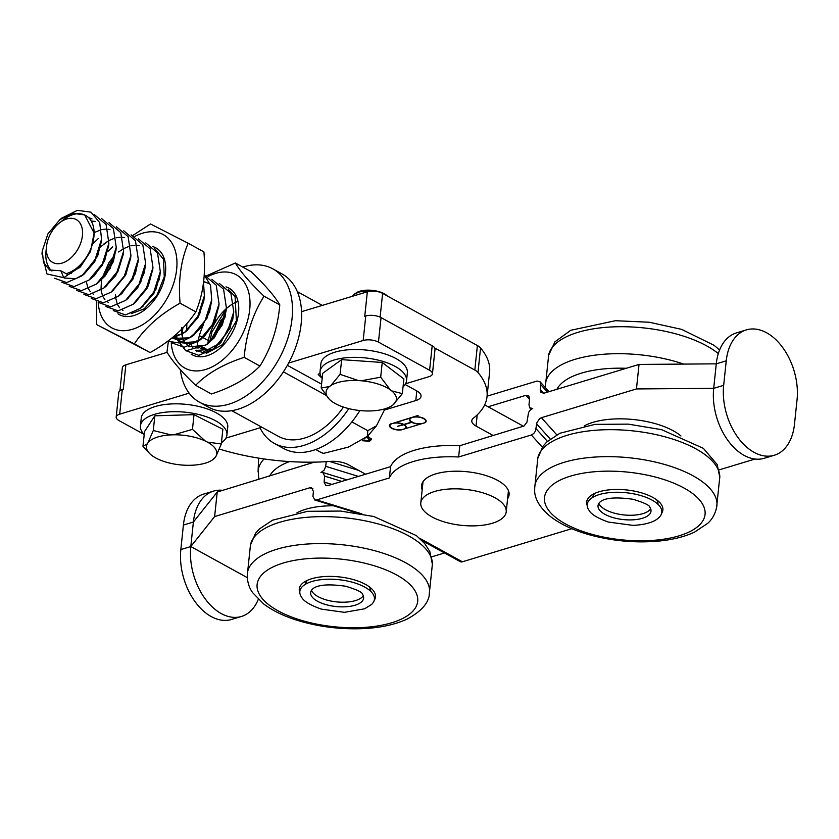 <?xml version="1.0" encoding="UTF-8"?>
<svg xmlns="http://www.w3.org/2000/svg" width="839" height="839" viewBox="0 0 839 839"><rect width="100%" height="100%" fill="white"/><g stroke="black" fill="none" stroke-linecap="round" stroke-linejoin="round"><path stroke-width="1.26" d="M463.726 525.539A42.936 18.08 6 0 1 420.8 502.876A42.936 18.08 6 0 1 465.393 489.378A42.936 18.08 6 0 1 506.211 511.842A42.936 18.08 6 0 1 463.726 525.539M683.659 364.084A91.587 38.563 -174 0 0 550.174 373.449A91.587 38.563 -174 0 0 545.549 383.633L545.444 387.765M548.706 354.719A91.587 38.563 6 0 1 553.006 346.486A91.587 38.563 6 0 1 630.225 326.906A91.587 38.563 6 0 1 718.31 353.607M592.607 497.443A32.889 13.844 6 0 1 594.83 493.353M656.696 499.855A32.889 13.844 6 0 1 658.007 504.312M661.635 513.332A38.321 16.13 -174 0 0 659.318 502.079A38.321 16.13 -174 0 0 626.46 489.934A38.321 16.13 -174 0 0 591.799 494.989A38.321 16.13 -174 0 0 586.65 503.243A38.321 16.13 -174 0 0 587.185 505.508M534.632 488.581L537.883 457.675A91.587 38.563 6 0 1 632.711 430.858A91.587 38.563 6 0 1 719.81 476.825L716.558 507.7M716.894 505.749A91.587 38.563 -174 0 0 629.837 457.821A91.587 38.563 -174 0 0 534.726 486.599L534.663 491.255C534.747 496.573 537.809 506.536 551.097 517.044C561.826 525.067 575.732 531.286 592.816 535.712C615.123 541.333 637.336 543.095 659.464 541.008C673.077 539.634 684.76 536.677 694.503 532.136L707.686 523.368C708.986 522.068 714.985 517.212 716.894 505.749M584.353 425.845A57.073 24.027 6 0 1 680.974 435.997M264.107 458.954A91.587 38.563 -174 0 0 258.16 470.585L258.79 479.468M369.307 586.807A32.889 13.844 6 0 1 370.628 591.264M305.228 584.384A32.889 13.844 6 0 1 307.441 580.305M374.257 600.273A38.321 16.13 -174 0 0 371.929 589.03A38.321 16.13 -174 0 0 351.52 579.088A38.321 16.13 -174 0 0 304.421 581.93A38.321 16.13 -174 0 0 299.806 592.449M247.253 575.533L250.504 544.626A91.587 38.563 6 0 1 375.033 523.096A91.587 38.563 6 0 1 432.431 563.745L429.18 594.652M372.201 550.059A91.587 38.563 -174 0 0 247.337 573.551C246.823 585.161 251.679 591.159 252.675 592.701L263.74 604.017C272.339 610.477 283.152 615.805 296.177 619.979C317.383 626.618 339.48 629.512 362.469 628.652C380.098 627.876 395.001 624.677 407.156 619.067C421.807 611.128 429.253 602.339 429.505 592.691A91.587 38.563 -174 0 0 372.201 550.059M296.975 512.786A57.073 24.027 6 0 1 333.597 505.781M180.836 549.566L190.81 546.546A52.668 33.78 73.2 0 0 204.999 598.595A52.668 33.78 73.2 0 0 241.464 616.455L231.491 619.465A52.668 33.78 -106.8 0 1 195.026 601.615A52.668 33.78 -106.8 0 1 180.836 549.566L183.405 525.046A52.668 33.78 -106.8 0 1 203.562 494.129L213.536 491.109A52.668 33.78 73.2 0 0 193.39 522.036L217.217 492.042L314.289 462.142M241.464 616.455A52.668 33.78 73.2 0 0 258.307 599.34M726.249 360.822L723.669 385.332A52.668 33.78 73.2 0 0 737.859 437.381A52.668 33.78 73.2 0 0 774.324 455.241A52.668 33.78 73.2 0 0 794.47 424.314L797.05 399.794A52.668 33.78 73.2 0 0 782.86 347.755A52.668 33.78 73.2 0 0 746.395 329.895A52.668 33.78 73.2 0 0 726.249 360.822L716.265 363.843A52.668 33.78 -106.8 0 1 736.422 332.915L746.395 329.895M774.324 455.241L764.35 458.262A52.668 33.78 -106.8 0 1 727.885 440.402A52.668 33.78 -106.8 0 1 713.695 388.352L716.265 363.843L639.035 364.43L543.987 393.187L541.008 392.537L540.253 389.569L540.767 384.661L547.468 392.128M361.903 513.877L316.639 499.939L314.761 499.992L312.916 496.321L313.429 491.423L311.573 487.753L309.696 487.805L312.926 488.801M247.243 577.61L190.81 546.546L214.637 516.562L309.696 487.805M444.502 552.974L431.707 556.844M556.792 434.843L541.407 417.696L539.508 418.745L536.866 422.762L535.481 431.047L533.709 433.543L531.36 434.98L542.309 447.166M755.027 459.027L719.096 469.892M541.407 417.696L636.455 388.939L713.695 388.352L723.669 385.332M422.038 540.599L460.286 561.658A5.433 3.482 -61.2 0 0 462.394 561.794L419.479 538.177M331.856 484.418L324.074 482.026L325.931 485.697L327.808 485.645L390.565 466.662A77.45 32.616 -174 0 1 459.814 445.708L524.008 426.023L526.923 422.227L528.601 412.389L530.374 409.893L532.713 408.457L529.745 407.806L528.979 404.838L529.598 398.955L528.843 395.998L525.875 395.337L529.556 399.437M324.074 482.026L324.693 476.143L341.809 481.408M358.389 476.395L325.721 466.337L324.116 470.186L320.959 472.525L322.837 472.483L324.693 476.143M390.565 466.662L389.38 477.936A77.45 32.616 6 0 1 458.629 456.982L531.36 434.98M459.814 445.708L458.629 456.982M571.81 528.696L462.394 561.794M316.639 499.939L389.38 477.936M422.174 489.777A44.027 18.531 6 0 1 421.524 485.592A44.027 18.531 6 0 1 450.344 471.403A44.027 18.531 6 0 1 497.642 480.422A44.027 18.531 6 0 1 509.095 494.8A44.027 18.531 6 0 1 507.585 498.754M222.859 490.343A52.668 33.78 73.2 0 0 213.536 491.109M487.071 396.155L537.033 381.042L540.001 381.693L540.767 384.661M488.099 406.768L525.875 395.337M636.455 388.939L639.035 364.43M325.721 466.337L326.214 461.681M214.637 516.562L217.217 492.042M190.81 546.546L193.39 522.036L183.405 525.046M371.52 604.52A37.503 15.794 -174 0 0 338.788 579.676A37.503 15.794 -174 0 0 301.589 597.169C303.519 601.133 310.084 605.108 321.295 609.114L344.462 612.334L364.566 608.81L371.52 604.52M342.857 606.87A26.638 11.211 -174 0 0 363.623 598.165A26.638 11.211 -174 0 0 362.375 594.106C362.417 592.303 356.848 589.681 345.689 586.23C328.573 583.829 317.582 584.72 312.716 588.884A26.638 11.211 -174 0 0 310.65 592.596A26.638 11.211 -174 0 0 342.857 606.87M311.479 590.331A26.638 11.211 -174 0 0 343.35 602.213A26.638 11.211 -174 0 0 363.277 595.774M660.115 516.279A37.503 15.794 6 0 1 658.909 517.569C656.35 520.264 649.239 524.669 632.931 525.371L608.348 522.057C597.462 518.156 591.002 514.213 588.978 510.227A37.503 15.794 6 0 1 624.415 492.566A37.503 15.794 6 0 1 660.115 516.279M649.795 514.003A26.638 11.211 -174 0 0 651.001 511.213A26.638 11.211 -174 0 0 649.753 507.155C649.795 505.361 644.237 502.739 633.067 499.289C615.962 496.887 604.971 497.768 600.095 501.942A26.638 11.211 -174 0 0 598.029 505.644A26.638 11.211 -174 0 0 619.895 519.121A26.638 11.211 -174 0 0 649.795 514.003M650.665 508.822A26.638 11.211 6 0 1 650.288 509.346A26.638 11.211 6 0 1 623.157 514.852A26.638 11.211 6 0 1 598.857 503.379M117.921 313.786A38.049 24.404 -61.2 0 0 146.322 308.553A38.049 24.404 -61.2 0 0 165.314 274.08A38.049 24.404 -61.2 0 0 152.688 246.572M131.283 313.597L144.109 308.899L156.924 295.255L164.266 276.744L163.469 259.199L154.491 248.365M98.194 302.418A53.266 34.168 -61.2 0 0 137.26 327.493A53.266 34.168 -61.2 0 0 176.83 267.4A53.266 34.168 -61.2 0 0 144.067 232.77A53.266 34.168 -61.2 0 0 134.932 236.378M96.726 324.63L150.118 352.569C169.981 341.546 185.22 327.976 195.833 311.867C203.143 294.426 205.838 274.437 203.919 251.91L188.146 243.237C180.836 260.677 178.151 280.666 180.07 303.194C160.218 314.216 144.979 327.787 134.355 343.885L96.726 324.63L96.454 301.883M132.856 235.423L150.517 223.971L188.146 243.237M195.833 311.867L180.07 303.194M150.118 352.569L134.355 343.885M115.53 294.919L115.677 297.583M115.74 298.149L117.135 303.582M117.817 305.029L119.599 307.682M122.358 310.073L122.976 310.44M141.676 307.357L153.915 293.356L159.861 276.021L160.165 272.769M134.355 303.298L146.898 288.721L152.813 268.92M139.347 245.712L137.26 245.376M134.848 245.303L130.853 245.837M129.667 246.142L123.784 248.564M123.406 248.774L118.624 251.983M114.681 255.507L109.018 262.397L101.687 279.146M126.983 299.282L137.785 287.651L144.308 272.539L145.42 265.407M119.568 295.297L121.917 293.482L135.362 273.745L138.12 260.856M124.654 237.615L122.588 237.301L124.644 237.605M120.166 237.238L116.181 237.762L120.155 237.217M114.953 238.077L109.091 240.478L114.953 238.077M108.766 240.657L104.005 243.845M100.554 246.876L99.998 247.432M112.29 291.206L125.819 274.793L130.779 256.87M93.213 242.849L92.636 243.425M80.145 265.009L79.506 267.735M105.127 287.032L115.74 275.559L123.469 252.424M110.003 229.561L107.916 229.215M105.546 229.131L101.488 229.645L94.094 232.581M71.504 271.511L71.63 273.357L71.493 271.511M97.953 282.837L105.221 275.895L113.317 261.653L116.107 248.501M90.455 278.926L94.356 275.674L104.655 260.824L108.766 244.401M95.3 221.454L91.241 221.035L95.3 221.444M82.851 275.087L97.597 256.168L101.393 240.866M67.99 274.825L80.554 266.708L90.518 251.501L94.104 233.032L84.666 214.91L72.878 213.337L59.894 219.64L47.928 233.85L42.286 250.903L43.523 262.712L49.805 270.158M66.092 273.661L68.085 274.752L63.785 277.688L60.775 270.735L66.092 273.661A32.616 20.912 -61.2 0 0 94.094 233.032A32.616 20.912 -61.2 0 0 85.672 215.455M88.515 217.542L92.017 218.948M61.834 218.109L77.408 210.348L90.969 212.162L99.736 222.681L101.561 239.241L101.225 242.45L94.755 261.653L84.246 273.944L75.888 278.653L64.215 278.045M94.346 214.595L106.092 224.537L108.881 243.279L108.556 246.498L102.431 265.114L91.535 278.024M115.887 250.515L110.098 268.574L98.908 282.04L96.38 284.075L81.404 290.661L69.228 286.34M123.228 254.511L117.764 272.035L106.291 286.057M79.464 267.777L80.083 265.072M92.657 243.331L93.234 242.754M130.559 258.611L125.41 275.486L112.646 290.86M93.58 294.227L93.003 293.891M90.213 291.511L88.431 288.868M87.759 287.431L86.375 281.967M100.491 246.886L108.724 240.678M137.911 262.555L133.065 278.926L120.858 294.248M145.346 265.617L140.7 282.376L127.182 299.072M108.262 302.313L107.686 301.988M104.896 299.596L103.113 296.933M102.452 295.506L101.058 290.053M100.995 289.497L101.509 279.775M101.634 279.198L114.712 255.434M152.688 269.665L148.335 285.805L135.624 302.271M159.924 274.793L155.96 289.245L141.875 307.147M158.76 279.691L159.326 279.125M204.087 297.908L199.514 314.562L187.003 330.576M185.922 331.405L181.612 334.037L174.082 336.124M211.418 302.166L207.139 318.002L194.386 334.593L189.436 337.844L173.767 338.369M203.562 281.757L209.446 283.634M218.769 306.109L214.763 321.431L201.601 338.757L199.042 340.77L184.14 347.262L172.037 342.931M200.511 339.575L197.249 341.641L181.685 342.742L179.2 340.938L176.557 337.372L181.717 342.784L191.911 343.78L204.192 336.596L214.186 322.784L218.916 305.029M175.886 335.925L175.498 334.908L175.875 335.925M226.121 309.927L222.377 324.861L209.037 342.711L206.499 344.735L185.849 350.786L174.302 335.936M226.194 308.731A38.594 24.751 118.8 0 0 207.883 343.591L205.062 345.416L189.027 346.79M233.452 314.185L229.98 328.29L215.927 347.105M215.046 347.766L212.875 349.192L195.802 350.503M193.012 348.112L189.918 342.312A32.616 20.912 -61.2 0 0 190.18 343.015L193.075 348.112M195.833 350.492L202.608 352.401L220.783 342.784L232.697 319.879L233.578 313.272M181.685 329.108L181.78 333.953M181.843 334.509L183.217 339.963M183.888 341.41L189.058 346.822M207.894 343.633L214.375 337.698L225.03 317.215L226.257 308.941M205.44 282.093L203.552 281.778M174.334 338.715L177.837 340.005L189.74 337.718L201.496 327.399L209.561 311.888L211.554 301.201M185.692 331.646L198.151 317.278L203.835 300.855L204.223 296.964M63.785 277.688L46.974 273.965L42.013 253.514M101.561 239.241L95.006 259.796L81.719 275.979L66.732 282.575L54.556 278.254M108.881 243.279L102.337 263.865L88.997 280.069L74.042 286.623L61.897 282.303M101.697 218.654L113.422 228.575L116.243 247.295L109.699 267.872L96.38 284.075M109.039 222.692L120.753 232.613L123.585 251.281L117.072 271.857L103.774 288.092L88.777 294.709L76.601 290.388M116.39 226.74L128.126 236.661L130.926 255.392L124.382 275.947L111.084 292.161L96.118 298.736L83.952 294.437M79.967 267.295L80.869 264.264M92.395 244.254L98.132 238.675M123.753 230.809L135.446 240.688L138.288 259.324L131.723 280.016L118.309 296.282L103.396 302.785L91.283 298.485M131.146 234.857L142.808 244.757L145.629 263.394L139.054 284.075L125.651 300.331L110.738 306.822L98.635 302.522M107.654 251.7L112.636 246.886M138.477 238.905L150.181 248.826L152.96 267.536L146.406 288.102L133.097 304.295L118.131 310.87L105.976 306.571M145.766 242.911L157.501 252.843L160.301 271.584L153.757 292.129L140.459 308.322L125.472 314.919L113.296 310.598M60.775 270.735L49.543 270.022M403.056 386.81A43.481 18.311 -174 0 0 406.537 380.644A43.481 18.311 -174 0 0 365.206 357.896A43.481 18.311 -174 0 0 320.058 371.562A43.481 18.311 -174 0 0 322.186 378.316L318.212 374.551L320.016 372.747M329.276 399.228L321.169 387.975L322.721 373.271L341.651 359.637L382.227 362.469L403.874 378.945L402.332 393.648L393.03 404.88A35.364 14.892 -174 0 0 391.771 390.911L402.332 393.648M320.058 371.562L320.876 363.717A43.481 18.311 6 0 1 366.035 350.052A43.481 18.311 6 0 1 407.366 372.799L406.537 380.644M378.462 342.102L381.042 317.593A10.876 4.573 -174 0 0 365.752 315.988L363.172 340.498A10.876 4.573 6 0 1 378.462 342.102L429.61 370.261A10.876 4.573 6 0 1 432.442 373.816A10.876 4.573 6 0 1 428.928 376.701L405.531 383.78M363.172 340.498L288.616 363.056A76.097 48.809 118.8 0 1 237.521 409.369A76.097 48.809 118.8 0 1 208.607 407.219L199.472 402.185A76.097 48.809 118.8 0 1 180.322 369.59M221.454 442.688A43.481 18.311 -174 0 0 226.929 434.99A43.481 18.311 -174 0 0 185.597 412.243A43.481 18.311 -174 0 0 140.438 425.897A43.481 18.311 -174 0 0 144.193 434.571M142.955 446.317L147.234 443.883A35.364 14.892 -174 0 0 149.751 453.658L142.955 446.317L144.507 431.603L154.837 415.808L194.008 414.655L222.859 429.285L221.318 443.988L216.001 456.227A35.364 14.892 -174 0 0 207.411 442.101L221.318 443.988M140.438 425.897L141.267 418.053A43.481 18.311 6 0 1 186.415 404.388A43.481 18.311 6 0 1 227.747 427.145L226.929 434.99M202.681 349.014L200.741 348.489M198.287 347.975L197.008 347.755M197.217 345.951L201.496 347.073M202.577 347.461L207.632 350.293M197.06 347.283L199.325 347.745M201.192 348.248L203.846 349.213M192.467 429.358L205.345 441.052A35.364 14.892 -174 0 0 173.767 434.801L192.467 429.358L194.008 414.655M153.285 430.522L170.957 434.885A35.364 14.892 -174 0 0 147.979 442.751L153.285 430.522L154.837 415.808M149.751 453.658A35.364 14.892 -174 0 0 155.834 458.01L157.9 459.059A35.364 14.892 -174 0 0 189.478 465.309L192.278 465.226A35.364 14.892 -174 0 0 212.047 460.202A35.364 14.892 -174 0 0 215.266 457.36L212.047 460.202M216.001 456.227L215.266 457.36M205.345 441.052L207.411 442.101M170.957 434.885L173.767 434.801M147.234 443.883L147.979 442.751M207.6 350.23A17.388 7.32 -174 0 0 202.912 347.252M202 346.885A17.388 7.32 -174 0 0 197.28 345.458M361.252 293.608L354.415 295.674M352.191 296.356L354.656 293.912L359.879 291.783L373.135 291.112M382.416 293.272L387.157 295.873M380.686 377.183L390.219 389.726A35.364 14.892 -174 0 0 361.336 380.77L380.686 377.183L382.227 362.469M340.099 374.351L358.421 380.57A35.364 14.892 -174 0 0 330.797 385.573L340.099 374.351L341.651 359.637M321.169 387.975L329.444 386.548A35.364 14.892 -174 0 0 329.37 399.312A35.364 14.892 -174 0 0 330.702 400.528L332.254 401.703A35.364 14.892 -174 0 0 361.137 410.659L364.042 410.869A35.364 14.892 -174 0 0 391.666 405.866L391.666 405.866A35.364 14.892 -174 0 0 391.677 405.856L393.03 404.88M390.219 389.726L391.771 390.911M358.421 380.57L361.336 380.77M329.444 386.548L330.797 385.573M387.272 295.936L387.219 295.884A17.388 7.32 -174 0 0 372.306 290.367A17.388 7.32 -174 0 0 356.575 292.664L354.645 293.902M355.736 293.283A17.388 7.32 -174 0 0 354.257 295.727M323.005 453.228L321.327 452.609L323.602 453.354L348.384 447.093L367.419 436.353L367.797 430.68L376.449 425.855L384.996 408.803M367.797 430.68L351.877 421.912M321.327 452.609L315.716 449.515M67.466 218.759A24.457 15.689 118.8 0 1 82.337 236.346A24.457 15.689 118.8 0 1 61.572 263.236A24.457 15.689 118.8 0 1 46.512 246.446A24.457 15.689 118.8 0 1 59.454 222.922A24.457 15.689 118.8 0 1 67.466 218.759M85.127 215.172A32.616 20.912 -61.2 0 0 63.261 219.912L59.454 222.922M46.512 246.446L45.998 251.27A32.616 20.912 -61.2 0 0 51.934 271.007M365.584 474.213L348.3 464.701A16.308 6.869 -174 0 0 330.524 461.387A135.887 57.209 6 0 1 222.146 449.893A16.308 6.869 6 0 1 219.451 448.949M432.442 373.816L435.011 349.297A10.876 4.573 6 0 0 434.728 347.996L474.822 370.062A16.308 6.869 6 0 1 477.978 372.495A135.887 57.209 6 0 1 487.029 396.637L489.598 372.117A135.887 57.209 -174 0 0 480.548 347.986A16.308 6.869 -174 0 0 477.391 345.553L382.615 293.377A10.876 4.573 -174 0 0 367.335 291.773L301.61 311.657A10.876 6.974 118.8 0 1 301.568 311.668A76.097 48.809 118.8 0 1 288.616 363.056M487.029 396.637A135.887 57.209 6 0 1 473.416 418.158A16.308 6.869 -174 0 0 471.791 420.738A16.308 6.869 -174 0 0 476.028 426.065L493.311 435.577M523.557 426.296L484.659 404.88M405.111 384.472L416.815 390.911A16.308 6.869 6 0 1 421.052 396.239A16.308 6.869 6 0 1 415.798 400.56L384.493 410.03M225.922 438.115L261.873 427.24M403.412 424.565A7.887 3.325 -174 0 0 395.001 423.055A7.887 3.325 -174 0 0 389.967 425.593A7.887 3.325 -174 0 0 397.466 429.715A7.887 3.325 -174 0 0 405.657 427.24A7.887 3.325 -174 0 0 403.779 424.765L397.634 426.317L403.444 424.261M167.118 352.338L125.85 364.829A10.876 4.573 -174 0 0 122.347 367.713L119.925 390.764M412.159 422.227A7.887 3.325 -174 0 0 420.57 423.737A7.887 3.325 -174 0 0 425.614 421.199A7.887 3.325 -174 0 0 418.116 417.077A7.887 3.325 -174 0 0 409.925 419.552A7.887 3.325 -174 0 0 411.802 422.027L412.201 421.912M410.292 418.116L394.687 422.835A8.421 3.545 6 0 1 403.811 424.45L411.404 422.143A8.421 3.545 6 0 1 409.39 419.5A8.421 3.545 6 0 1 410.292 418.116L410.323 417.801M405.289 428.677L420.895 423.957A8.421 3.545 6 0 1 411.771 422.342L404.178 424.649A8.421 3.545 6 0 1 406.191 427.292A8.421 3.545 6 0 1 405.289 428.677L405.342 428.184A8.421 3.545 6 0 0 406.191 427.051M418.095 415.452L414.644 416.805A8.421 3.545 6 0 1 426.149 421.262A8.421 3.545 6 0 1 425.247 422.636L400.937 429.988A8.421 3.545 6 0 1 389.432 425.53A8.421 3.545 6 0 1 390.334 424.156L418.095 415.452M390.492 426.988A8.421 3.545 6 0 1 389.485 425.289M410.449 420.947A8.421 3.545 6 0 1 409.442 419.259M425.258 422.468L424.429 422.72M405.3 428.498L404.471 428.75M426.149 421.01A8.421 3.545 6 0 1 425.3 422.143L425.247 422.636M425.614 420.958A7.887 3.325 -174 0 0 425.656 420.706A7.887 3.325 -174 0 0 425.142 419.322M411.162 417.549A7.887 3.325 -174 0 0 409.977 419.06A7.887 3.325 -174 0 0 409.977 419.311M391.205 423.59A7.887 3.325 -174 0 0 390.02 425.1A7.887 3.325 -174 0 0 390.02 425.352M405.657 426.988A7.887 3.325 -174 0 0 405.709 426.747A7.887 3.325 -174 0 0 405.185 425.352M367.681 435.986L371.562 439.416L369.517 441.283L362.354 440.727L363.937 440.139L368.331 440.538L369.349 439.877L366.58 436.836L364.021 439.007M369.401 439.384L366.633 436.343L364.944 438.315M369.422 439.342L369.349 439.877M371.614 438.923L369.569 440.79L362.406 440.234M231.795 410.68L278.296 436.28A67.938 43.576 -61.2 0 0 343.455 407.083M143.962 434.329L119.023 420.601A10.876 4.573 6 0 1 116.191 417.046A10.876 4.573 6 0 1 119.694 414.162L122.274 389.642A10.876 4.573 -174 0 0 118.771 392.537L116.191 417.046M189.132 393.155L119.694 414.162M318.264 374.309L321.715 377.634M434.728 347.996A10.876 4.573 -174 0 0 432.19 345.741L429.61 370.261M381.042 317.593L432.19 345.741M122.274 389.642L123.27 389.348L125.85 364.829M367.335 291.773L364.755 316.282L365.752 315.988M242.775 267.075A76.097 48.809 118.8 0 1 272.864 268.868A76.097 48.809 118.8 0 1 287.525 339.344A76.097 48.809 118.8 0 1 228.386 404.335A76.097 48.809 118.8 0 1 199.472 402.185M272.864 268.868L281.998 273.892A76.097 48.809 118.8 0 1 301.568 311.668M196.756 351.667A53.266 34.168 118.8 0 1 196.819 350.178M196.976 348.175A53.266 34.168 118.8 0 1 203.51 324.473M359.889 410.544A76.097 48.809 118.8 0 1 310.86 451.015A76.097 48.809 118.8 0 1 283.498 448.446L274.363 443.422A76.097 48.809 118.8 0 1 260.006 427.806M348.772 408.624A76.097 48.809 118.8 0 1 301.725 445.991A76.097 48.809 118.8 0 1 274.363 443.422M158.498 280.625L159.158 279.88M203.499 282.271L204.359 295.768L197.805 316.376L184.465 332.601L170.464 339.061M204.171 274.93L210.568 285.375L211.701 299.922L205.136 320.456L191.858 336.617L178.959 342.931L167.632 341.221M204.559 275.286L216.242 285.197L219.052 303.854L212.466 324.546L199.042 340.77M211.879 279.293L223.573 289.193L226.383 307.829L219.87 328.469L206.499 344.735M219.199 283.351L230.893 293.231L233.756 311.846L227.18 332.569L213.777 348.804L198.822 355.337L186.657 350.985M186.845 323.539L186.646 330.776M206.226 353.429L222.534 344.619L236.399 320.771L235.077 296.513L228.586 289.581M195.623 385.3L211.386 393.973C232.183 387.209 248.365 377.886 259.922 366.035C271.165 348.195 277.793 327.808 279.796 304.882C274.856 296.356 265.313 285.291 251.144 271.679L235.371 263.006C240.311 271.532 249.865 282.596 264.033 296.209C252.791 314.048 246.163 334.436 244.159 357.351C223.363 364.126 207.181 373.439 195.623 385.3C181.455 371.687 171.901 360.623 166.971 352.097L168.482 340.582M279.796 304.882L264.033 296.209M206.352 275.874L235.371 263.006M259.922 366.035L244.159 357.351M171.261 342.742A53.266 34.168 -61.2 0 0 194.533 370.88A53.266 34.168 -61.2 0 0 249.424 311.951A53.266 34.168 -61.2 0 0 207.988 276.597M182.923 327.829A38.049 24.404 -61.2 0 0 182.43 333.618M182.42 334.111A38.049 24.404 -61.2 0 0 182.661 338.379M191.103 354.089A38.049 24.404 -61.2 0 0 232.655 331.95A38.049 24.404 -61.2 0 0 226.006 286.875M209.74 341.903L211.963 331.94L224.212 312.223L226.173 310.378M226.31 308.626A38.594 24.751 118.8 0 1 237.018 301.736M211.806 339.805L220.657 320.886L224.831 316.104M218.989 344.577L219.147 343.833M219.178 343.801L219.021 344.556M224.821 316.146L222.188 319.019L212.487 337.142L211.827 339.774M212.382 339.166L224.579 316.995M556.939 389.265A80.712 33.98 6 0 1 559.403 385.604A80.712 33.98 6 0 1 626.23 368.3M544.469 500.201A80.712 33.98 6 0 1 662.579 479.121A80.712 33.98 6 0 1 667.278 538.617A80.712 33.98 6 0 1 544.469 500.201M269.55 476.216A80.712 33.98 6 0 1 289.549 461.576M367.167 563.787A80.712 33.98 6 0 1 387.136 624.027A80.712 33.98 6 0 1 257.877 590.96A80.712 33.98 6 0 1 367.167 563.787M536.645 423.884L550.248 439.038M547.437 441.377L536.131 428.792M543.588 393.281L540.253 389.569M329.601 461.46L358.641 470.396M287.368 365.322L321.568 384.147M474.822 370.062L477.391 345.553M477.978 372.495L480.548 347.986M476.028 426.065L477.202 414.886M415.798 400.56L416.815 390.911M199.871 335.883L202.776 337.488M202.975 337.593L208.345 340.55M301.537 310.933L302.407 311.416M380.119 317.132L382.615 293.377M283.393 371.845L325.805 395.2M506.211 511.842L508.444 490.616M420.8 502.876L423.034 481.638M545.455 385.615L548.706 354.708M719.579 350.02L714.136 345.343L681.708 329.391L649.229 322.228L615.417 320.708L570.73 330.293L554.967 341.809L548.538 355.474M537.715 458.44L543.022 446.18L546.755 442.006L559.938 433.239L594.977 424.377L628.233 424.125L661.625 429.673L703.344 448.33L717.23 464.596L719.82 477.58M258.066 471.791L258.643 458.125M250.326 545.381L255.643 533.122L259.366 528.958L272.56 520.19L307.598 511.318L340.571 511.056L373.722 516.488L416.406 535.618L424.775 543.62L429.82 551.485L432.442 564.521M357.194 513.048L314.761 499.992M322.837 472.483L346.874 479.877M548.968 391.677L540.001 381.693M529.745 407.806L531.087 409.306M369.884 590.583L370.114 588.328M306.099 583.881L306.329 581.626M593.718 494.674L593.477 496.94M657.503 501.386L657.262 503.641M41.95 254.112L42.286 250.903M62.432 217.637L59.894 219.64M112.174 247.222L111.22 247.977M84.257 273.986L81.719 275.979M91.545 278.066L88.997 280.069M115.918 250.515L116.243 247.295M123.249 254.5L123.585 251.281M106.312 286.099L103.774 288.092M130.601 258.611L130.926 255.392M113.632 290.158L111.084 292.161M137.953 262.555L138.288 259.324M120.868 294.269L118.309 296.282M145.294 266.613L145.629 263.394M128.199 298.317L125.651 300.331M152.625 270.745L152.96 267.536M135.635 302.292L133.097 304.295M159.966 274.783L160.301 271.584M142.997 306.319L140.459 308.322M361.378 293.566L360.33 293.786M376.449 425.855L367.419 436.353M297.321 291.636L322.302 305.396M204.359 295.768L204.024 298.999M184.465 332.601L187.013 330.597M211.701 299.922L211.376 303.12M191.858 336.617L194.396 334.614M219.052 303.854L218.717 307.074M226.383 307.829L226.058 311.059M233.756 311.846L233.42 315.076M213.777 348.804L216.315 346.801M181.811 327.546L181.476 330.734"/></g></svg>
